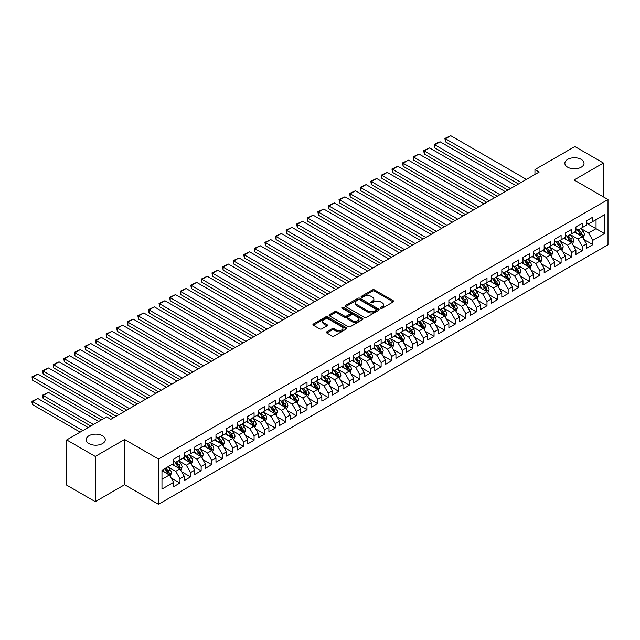 <?xml version="1.0" encoding="UTF-8"?>
<svg xmlns="http://www.w3.org/2000/svg" width="640" height="640" viewBox="0 0 640 640"><rect width="100%" height="100%" fill="white"/><g stroke="black" fill="none" stroke-linecap="round" stroke-linejoin="round"><path stroke-width="0.96" d="M380.728 308.288A1.032 0.592 0 0 0 382.184 308.288L393.224 301.912A1.472 0.848 0 0 0 393.656 301.312A1.472 0.848 0 0 0 393.224 300.712L374.52 289.912A1.472 0.848 0 0 0 372.44 289.912L361.4 296.288A1.032 0.592 0 0 0 361.096 296.712A1.032 0.592 0 0 0 361.4 297.128A1.032 0.592 0 0 0 362.856 297.128L364.288 296.304A4.704 2.712 0 0 1 370.936 296.304L372.496 297.2A4.704 2.712 0 0 1 373.872 299.12A4.704 2.712 0 0 1 372.496 301.04L371.064 301.872A1.032 0.592 0 0 0 370.76 302.288A1.032 0.592 0 0 0 371.064 302.712A1.032 0.592 0 0 0 372.52 302.712L373.952 301.88A4.704 2.712 0 0 1 380.6 301.88L382.16 302.784A4.704 2.712 0 0 1 383.536 304.704A4.704 2.712 0 0 1 382.16 306.624L380.728 307.448A1.032 0.592 0 0 0 380.432 307.864A1.032 0.592 0 0 0 380.728 308.288L380.728 307.448M102.48 435.776A9.584 5.536 0 0 0 92.032 434.576A9.584 5.536 0 0 0 86.12 439.688A9.584 5.536 0 0 0 88.928 443.592A9.584 5.536 0 0 0 99.368 444.792A9.584 5.536 0 0 0 105.28 439.688A9.584 5.536 0 0 0 102.48 435.776M581.216 159.376A9.584 5.536 0 0 0 570.776 158.176A9.584 5.536 0 0 0 564.856 163.288A9.584 5.536 0 0 0 567.664 167.2A9.584 5.536 0 0 0 578.104 168.4A9.584 5.536 0 0 0 584.024 163.288A9.584 5.536 0 0 0 581.216 159.376M326.824 331.792A1.472 0.848 0 0 0 326.392 332.392A1.472 0.848 0 0 0 326.824 332.992L332.072 336.024A1.472 0.848 0 0 0 334.152 336.024L346.408 328.944A1.472 0.848 0 0 0 346.84 328.344A1.472 0.848 0 0 0 346.408 327.744L327.704 316.944A1.472 0.848 0 0 0 325.624 316.944L313.368 324.024A1.472 0.848 0 0 0 312.936 324.624A1.472 0.848 0 0 0 313.368 325.224L319.704 328.88A1.472 0.848 0 0 0 321.784 328.88L327.032 325.848A1.472 0.848 0 0 0 327.464 325.248A1.472 0.848 0 0 0 327.032 324.648L323.888 322.84A3.928 2.272 0 0 1 322.736 321.232A3.928 2.272 0 0 1 325.16 319.136A3.928 2.272 0 0 1 329.448 319.624L341.76 326.736A3.928 2.272 0 0 1 342.912 328.344A3.928 2.272 0 0 1 340.488 330.44A3.928 2.272 0 0 1 336.2 329.944L334.152 328.76A1.472 0.848 0 0 0 332.072 328.76L326.824 331.792L326.824 332.992L332.072 329.984L332.072 328.76M95.28 456.432L95.28 501.664L124.6 484.736L124.6 439.504L95.28 456.432L66.696 439.928L106.608 416.888L110.84 419.328L539.184 172.024L534.952 169.584L534.952 174.472M124.6 439.504L158.48 459.056L608 199.536L608 244.768L158.48 504.288L158.48 459.056M603.448 196.904L603.448 163.04L574.12 179.976L608 199.536M603.448 163.04L574.864 146.536L534.952 169.584M364.392 317.36A1.472 0.848 0 0 0 366.464 317.36L378.728 310.28A1.472 0.848 0 0 0 379.16 309.68A1.472 0.848 0 0 0 378.728 309.08L360.024 298.28A1.472 0.848 0 0 0 357.944 298.28L345.68 305.36A1.472 0.848 0 0 0 345.256 305.96A1.472 0.848 0 0 0 345.68 306.56L364.392 317.36M342.512 308.512A1.032 0.592 0 0 1 343.552 308.656L343.552 307.432L362.568 318.416A1.472 0.848 0 0 1 363 319.016A1.472 0.848 0 0 1 362.568 319.616L350.304 326.688A1.472 0.848 0 0 1 348.232 326.688L329.528 315.896L329.528 314.696A1.472 0.848 0 0 0 329.096 315.296A1.472 0.848 0 0 0 329.528 315.896M329.528 314.696L334.776 311.664A1.472 0.848 0 0 1 336.848 311.664L344.44 316.04A1.472 0.848 0 0 0 346.512 316.04L350 314.032A1.472 0.848 0 0 0 350.424 313.432A1.472 0.848 0 0 0 350 312.832L342.096 308.272A1.032 0.592 0 0 1 341.8 307.856A1.032 0.592 0 0 1 342.432 307.304A1.032 0.592 0 0 1 343.552 307.432M586.512 223.184L596.04 228.688L596.04 219.64L604.504 214.752L592.864 221.48L592.864 217.136L586.512 220.8L586.512 225.144L582.272 227.592L582.272 223.248L575.92 226.912L575.92 231.256L571.688 233.704L571.688 229.36L565.336 233.032L565.336 237.368L561.104 239.816L561.104 235.472L554.752 239.144L554.752 243.48L550.512 245.928L550.512 241.584L544.16 245.256L544.16 249.592L539.928 252.04L539.928 247.696L533.576 251.368L533.576 255.704L529.336 258.152L529.336 253.808L522.984 257.48L522.984 261.816L518.752 264.264L518.752 259.92L512.4 263.592L512.4 267.928L508.168 270.376L508.168 266.032L501.816 269.704L501.816 274.04L497.576 276.488L497.576 272.144L491.224 275.816L491.224 280.152L486.992 282.6L486.992 278.256L480.64 281.928L480.64 286.264L476.408 288.712L476.408 284.368L470.056 288.04L470.056 292.376L465.816 294.824L465.816 290.48L459.464 294.152L459.464 298.488L455.232 300.936L455.232 296.592L448.88 300.264L448.88 304.6L444.648 307.048L444.648 302.712L438.296 306.376L438.296 310.712L434.056 313.16L434.056 308.824L427.704 312.488L427.704 316.824L423.472 319.272L423.472 314.936L417.12 318.6L417.12 322.936L412.88 325.384L412.88 321.048L406.528 324.712L406.528 329.056L402.296 331.496L402.296 327.16L395.944 330.824L395.944 335.168L391.712 337.608L391.712 333.272L385.36 336.936L385.36 341.28L381.12 343.72L381.12 339.384L374.768 343.048L374.768 347.392L370.536 349.832L370.536 345.496L364.184 349.16L364.184 353.504L359.952 355.944L359.952 351.608L353.6 355.272L353.6 359.616L349.36 362.056L349.36 357.72L343.008 361.384L343.008 365.728L338.776 368.168L338.776 363.832L332.424 367.496L332.424 371.84L328.192 374.28L328.192 369.944L321.84 373.608L321.84 377.952L317.6 380.392L317.6 376.056L311.248 379.72L311.248 384.064L307.016 386.504L307.016 382.168L300.664 385.832L300.664 390.176L296.432 392.616L296.432 388.28L290.08 391.944L290.08 396.288L285.84 398.736L285.84 394.392L279.488 398.056L279.488 402.4L275.256 404.848L275.256 400.504L268.904 404.168L268.904 408.512L264.664 410.96L264.664 406.616L258.312 410.288L258.312 414.624L254.08 417.072L254.08 412.728L247.728 416.4L247.728 420.736L243.496 423.184L243.496 418.84L237.144 422.512L237.144 426.848L232.904 429.296L232.904 424.952L226.552 428.624L226.552 432.96L222.32 435.408L222.32 431.064L215.968 434.736L215.968 439.072L211.736 441.52L211.736 437.176L205.384 440.848L205.384 445.184L201.144 447.632L201.144 443.288L194.792 446.96L194.792 451.296L190.56 453.744L190.56 449.4L184.208 453.072L184.208 457.408L179.976 459.856L179.976 455.512L173.624 459.184L173.624 463.52L161.976 470.248L161.976 489.072L173.624 482.352L169.384 475.016L161.976 470.736M604.504 214.752L604.504 233.576L592.864 240.304L588.624 232.968L580.952 228.536M583.912 239.48L592.864 244.64L592.864 240.304M592.864 244.64L586.512 248.312L586.512 243.968L582.272 246.416L578.04 239.08L570.36 234.648M573.328 245.592L582.272 250.752L582.272 246.416M582.272 250.752L575.92 254.424L575.92 250.08L571.688 252.528L567.456 245.192L559.776 240.76M562.744 251.704L571.688 256.864L571.688 252.528M571.688 256.864L565.336 260.536L565.336 256.192L561.104 258.64L556.864 251.304L549.192 246.872M552.152 257.816L561.104 262.976L561.104 258.64M561.104 262.976L554.752 266.648L554.752 262.304L550.512 264.752L546.28 257.416L538.6 252.984M541.568 263.928L550.512 269.088L550.512 264.752M550.512 269.088L544.16 272.76L544.16 268.416L539.928 270.864L535.688 263.528L528.016 259.096M530.984 270.04L539.928 275.2L539.928 270.864M539.928 275.2L533.576 278.872L533.576 274.528L529.336 276.976L525.104 269.64L517.432 265.208M520.392 276.152L529.336 281.312L529.336 276.976M529.336 281.312L522.984 284.984L522.984 280.64L518.752 283.088L514.52 275.752L506.84 271.32M509.808 282.264L518.752 287.424L518.752 283.088M518.752 287.424L512.4 291.096L512.4 286.752L508.168 289.2L503.928 281.864L496.256 277.432M499.216 288.376L508.168 293.544L508.168 289.2M508.168 293.544L501.816 297.208L501.816 292.864L497.576 295.312L493.344 287.976L485.672 283.544M488.632 294.488L497.576 299.656L497.576 295.312M497.576 299.656L491.224 303.32L491.224 298.976L486.992 301.424L482.76 294.088L475.08 289.656M478.048 300.6L486.992 305.768L486.992 301.424M486.992 305.768L480.64 309.432L480.64 305.096L476.408 307.536L472.168 300.2L464.496 295.768M467.456 306.712L476.408 311.88L476.408 307.536M476.408 311.88L470.056 315.544L470.056 311.208L465.816 313.648L461.584 306.312L453.904 301.88M456.872 312.824L465.816 317.992L465.816 313.648M465.816 317.992L459.464 321.656L459.464 317.32L455.232 319.76L451 312.424L443.32 307.992M446.288 318.936L455.232 324.104L455.232 319.76M455.232 324.104L448.88 327.768L448.88 323.432L444.648 325.872L440.408 318.536L432.736 314.104M435.696 325.048L444.648 330.216L444.648 325.872M444.648 330.216L438.296 333.88L438.296 329.544L434.056 331.984L429.824 324.648L422.144 320.216M425.112 331.16L434.056 336.328L434.056 331.984M434.056 336.328L427.704 339.992L427.704 335.656L423.472 338.096L419.24 330.76L411.56 326.336M414.528 337.272L423.472 342.44L423.472 338.096M423.472 342.44L417.12 346.104L417.12 341.768L412.88 344.208L408.648 336.872L400.976 332.448M403.936 343.384L412.88 348.552L412.88 344.208M412.88 348.552L406.528 352.216L406.528 347.88L402.296 350.32L398.064 342.992L390.384 338.56M393.352 349.496L402.296 354.664L402.296 350.32M402.296 354.664L395.944 358.328L395.944 353.992L391.712 356.432L387.472 349.104L379.8 344.672M382.768 355.608L391.712 360.776L391.712 356.432M391.712 360.776L385.36 364.44L385.36 360.104L381.12 362.544L376.888 355.216L369.216 350.784M372.176 361.72L381.12 366.888L381.12 362.544M381.12 366.888L374.768 370.552L374.768 366.216L370.536 368.656L366.304 361.328L358.624 356.896M361.592 367.832L370.536 373L370.536 368.656M370.536 373L364.184 376.664L364.184 372.328L359.952 374.776L355.712 367.44L348.04 363.008M351 373.944L359.952 379.112L359.952 374.776M359.952 379.112L353.6 382.776L353.6 378.44L349.36 380.888L345.128 373.552L337.456 369.12M340.416 380.056L349.36 385.224L349.36 380.888M349.36 385.224L343.008 388.888L343.008 384.552L338.776 387L334.544 379.664L326.864 375.232M329.832 386.168L338.776 391.336L338.776 387M338.776 391.336L332.424 395L332.424 390.664L328.192 393.112L323.952 385.776L316.28 381.344M319.24 392.28L328.192 397.448L328.192 393.112M328.192 397.448L321.84 401.12L321.84 396.776L317.6 399.224L313.368 391.888L305.688 387.456M308.656 398.4L317.6 403.56L317.6 399.224M317.6 403.56L311.248 407.232L311.248 402.888L307.016 405.336L302.784 398L295.104 393.568M298.072 404.512L307.016 409.672L307.016 405.336M307.016 409.672L300.664 413.344L300.664 409L296.432 411.448L292.192 404.112L284.52 399.68M287.48 410.624L296.432 415.784L296.432 411.448M296.432 415.784L290.08 419.456L290.08 415.112L285.84 417.56L281.608 410.224L273.928 405.792M276.896 416.736L285.84 421.896L285.84 417.56M285.84 421.896L279.488 425.568L279.488 421.224L275.256 423.672L271.016 416.336L263.344 411.904M266.312 422.848L275.256 428.008L275.256 423.672M275.256 428.008L268.904 431.68L268.904 427.336L264.664 429.784L260.432 422.448L252.76 418.016M255.72 428.96L264.664 434.12L264.664 429.784M264.664 434.12L258.312 437.792L258.312 433.448L254.08 435.896L249.848 428.56L242.168 424.128M245.136 435.072L254.08 440.232L254.08 435.896M254.08 440.232L247.728 443.904L247.728 439.56L243.496 442.008L239.256 434.672L231.584 430.24M234.552 441.184L243.496 446.344L243.496 442.008M243.496 446.344L237.144 450.016L237.144 445.672L232.904 448.12L228.672 440.784L221 436.352M223.96 447.296L232.904 452.456L232.904 448.12M232.904 452.456L226.552 456.128L226.552 451.784L222.32 454.232L218.088 446.896L210.408 442.464M213.376 453.408L222.32 458.568L222.32 454.232M222.32 458.568L215.968 462.24L215.968 457.896L211.736 460.344L207.496 453.008L199.824 448.576M202.784 459.52L211.736 464.68L211.736 460.344M211.736 464.68L205.384 468.352L205.384 464.008L201.144 466.456L196.912 459.12L189.24 454.688M192.2 465.632L201.144 470.8L201.144 466.456M201.144 470.8L194.792 474.464L194.792 470.12L190.56 472.568L186.328 465.232L178.648 460.8M181.616 471.744L190.56 476.912L190.56 472.568M190.56 476.912L184.208 480.576L184.208 476.232L179.976 478.68L175.736 471.344L168.064 466.912M171.024 477.856L179.976 483.024L179.976 478.68M179.976 483.024L173.624 486.688L173.624 482.352M173.624 461.08L175.736 462.296L179.976 459.856M161.976 479.296L169.384 475.016M184.208 454.968L186.328 456.184L190.56 453.744M175.736 471.344L179.976 468.904L172.136 464.376M184.208 476.232L179.976 468.904M194.792 448.856L196.912 450.072L201.144 447.632M186.328 465.232L190.56 462.792L182.728 458.264M194.792 470.12L190.56 462.792M205.384 442.744L207.496 443.96L211.736 441.52M196.912 459.12L201.144 456.68L193.312 452.152M205.384 464.008L201.144 456.68M215.968 436.632L218.088 437.848L222.32 435.408M207.496 453.008L211.736 450.568L203.896 446.04M215.968 457.896L211.736 450.568M226.552 430.512L228.672 431.736L232.904 429.296M218.088 446.896L222.32 444.456L214.488 439.928M226.552 451.784L222.32 444.456M237.144 424.4L239.256 425.624L243.496 423.184M228.672 440.784L232.904 438.336L225.072 433.816M237.144 445.672L232.904 438.336M247.728 418.288L249.848 419.512L254.08 417.072M239.256 434.672L243.496 432.224L235.656 427.704M247.728 439.56L243.496 432.224M258.312 412.176L260.432 413.4L264.664 410.96M249.848 428.56L254.08 426.112L246.248 421.592M258.312 433.448L254.08 426.112M268.904 406.064L271.016 407.288L275.256 404.848M260.432 422.448L264.664 420L256.832 415.48M268.904 427.336L264.664 420M279.488 399.952L281.608 401.176L285.84 398.736M271.016 416.336L275.256 413.888L267.424 409.368M279.488 421.224L275.256 413.888M290.08 393.84L292.192 395.064L296.432 392.616M281.608 410.224L285.84 407.776L278.008 403.256M290.08 415.112L285.84 407.776M300.664 387.728L302.784 388.952L307.016 386.504M292.192 404.112L296.432 401.664L288.592 397.144M300.664 409L296.432 401.664M311.248 381.616L313.368 382.84L317.6 380.392M302.784 398L307.016 395.552L299.184 391.032M311.248 402.888L307.016 395.552M321.84 375.504L323.952 376.728L328.192 374.28M313.368 391.888L317.6 389.44L309.768 384.92M321.84 396.776L317.6 389.44M332.424 369.392L334.544 370.616L338.776 368.168M323.952 385.776L328.192 383.328L320.352 378.808M332.424 390.664L328.192 383.328M343.008 363.28L345.128 364.504L349.36 362.056M334.544 379.664L338.776 377.216L330.944 372.696M343.008 384.552L338.776 377.216M353.6 357.168L355.712 358.392L359.952 355.944M345.128 373.552L349.36 371.104L341.528 366.584M353.6 378.44L349.36 371.104M364.184 351.056L366.304 352.28L370.536 349.832M355.712 367.44L359.952 364.992L352.112 360.472M364.184 372.328L359.952 364.992M374.768 344.944L376.888 346.168L381.12 343.72M366.304 361.328L370.536 358.88L362.704 354.36M374.768 366.216L370.536 358.88M385.36 338.832L387.472 340.056L391.712 337.608M376.888 355.216L381.12 352.768L373.288 348.248M385.36 360.104L381.12 352.768M395.944 332.72L398.064 333.944L402.296 331.496M387.472 349.104L391.712 346.656L383.872 342.136M395.944 353.992L391.712 346.656M406.528 326.608L408.648 327.832L412.88 325.384M398.064 342.992L402.296 340.544L394.464 336.024M406.528 347.88L402.296 340.544M417.12 320.496L419.24 321.72L423.472 319.272M408.648 336.872L412.88 334.432L405.048 329.904M417.12 341.768L412.88 334.432M427.704 314.384L429.824 315.608L434.056 313.16M419.24 330.76L423.472 328.32L415.64 323.792M427.704 335.656L423.472 328.32M438.296 308.272L440.408 309.496L444.648 307.048M429.824 324.648L434.056 322.208L426.224 317.68M438.296 329.544L434.056 322.208M448.88 302.16L451 303.384L455.232 300.936M440.408 318.536L444.648 316.096L436.808 311.568M448.88 323.432L444.648 316.096M459.464 296.048L461.584 297.272L465.816 294.824M451 312.424L455.232 309.984L447.4 305.456M459.464 317.32L455.232 309.984M470.056 289.936L472.168 291.16L476.408 288.712M461.584 306.312L465.816 303.872L457.984 299.344M470.056 311.208L465.816 303.872M480.64 283.824L482.76 285.04L486.992 282.6M472.168 300.2L476.408 297.76L468.568 293.232M480.64 305.096L476.408 297.76M491.224 277.712L493.344 278.928L497.576 276.488M482.76 294.088L486.992 291.648L479.16 287.12M491.224 298.976L486.992 291.648M501.816 271.6L503.928 272.816L508.168 270.376M493.344 287.976L497.576 285.536L489.744 281.008M501.816 292.864L497.576 285.536M512.4 265.488L514.52 266.704L518.752 264.264M503.928 281.864L508.168 279.424L500.328 274.896M512.4 286.752L508.168 279.424M522.984 259.376L525.104 260.592L529.336 258.152M514.52 275.752L518.752 273.312L510.92 268.784M522.984 280.64L518.752 273.312M533.576 253.256L535.688 254.48L539.928 252.04M525.104 269.64L529.336 267.2L521.504 262.672M533.576 274.528L529.336 267.2M544.16 247.144L546.28 248.368L550.512 245.928M535.688 263.528L539.928 261.08L532.088 256.56M544.16 268.416L539.928 261.08M554.752 241.032L556.864 242.256L561.104 239.816M546.28 257.416L550.512 254.968L542.68 250.448M554.752 262.304L550.512 254.968M565.336 234.92L567.456 236.144L571.688 233.704M556.864 251.304L561.104 248.856L553.264 244.336M565.336 256.192L561.104 248.856M575.92 228.808L578.04 230.032L582.272 227.592M567.456 245.192L571.688 242.744L563.856 238.224M575.92 250.08L571.688 242.744M586.512 222.696L588.624 223.92L592.864 221.48M578.04 239.08L582.272 236.632L574.44 232.112M586.512 243.968L582.272 236.632M66.696 439.928L66.696 485.16L95.28 501.664M124.6 484.736L158.48 504.288M588.624 232.968L596.04 228.688L604.504 233.576M381.144 308.432L382.16 307.848A4.704 2.712 0 0 0 383.536 305.928L383.536 304.704M373.872 299.12L373.872 300.344A4.704 2.712 0 0 1 372.496 302.264L371.48 302.856M393.208 301.928L374.52 291.136A1.472 0.848 0 0 0 372.44 291.136L361.816 297.272M378.728 309.08L378.728 310.28L360.024 299.504A1.472 0.848 0 0 0 357.944 299.504L345.704 306.576M376.128 310.104A1.032 0.592 0 0 0 376.432 309.68A1.032 0.592 0 0 0 376.128 309.264L359.712 299.784A1.032 0.592 0 0 0 358.256 299.784L356.752 300.656A4.704 2.712 0 0 0 355.376 302.576A4.704 2.712 0 0 0 356.752 304.496L367.976 310.976A4.704 2.712 0 0 0 374.624 310.976L376.128 310.104L376.128 311.328A1.032 0.592 0 0 0 376.432 310.904L376.432 309.68M355.376 302.576L355.376 303.792A4.704 2.712 0 0 0 356.752 305.712L356.752 304.496M376.128 311.328L374.624 312.192A4.704 2.712 0 0 1 367.976 312.192L356.752 305.712M329.544 315.904L334.776 312.888L334.776 311.664M350.424 313.432L350.424 314.656A1.472 0.848 0 0 1 350 315.256L346.512 317.264A1.472 0.848 0 0 1 344.44 317.264L336.848 312.888A1.472 0.848 0 0 0 334.776 312.888M343.552 308.656L362.552 319.624M352.312 320.584A3.928 2.272 0 0 0 356.592 321.08A3.928 2.272 0 0 0 359.016 318.984A3.928 2.272 0 0 0 357.864 317.376L353.528 314.872A1.472 0.848 0 0 0 351.448 314.872L347.968 316.88A1.472 0.848 0 0 0 347.536 317.48A1.472 0.848 0 0 0 347.968 318.08L352.312 320.584L352.312 321.808A3.928 2.272 0 0 0 356.592 322.304A3.928 2.272 0 0 0 359.016 320.208L359.016 318.984M347.536 317.48L347.536 318.704A1.472 0.848 0 0 0 347.968 319.304L347.968 318.08M352.312 321.808L347.968 319.304M342.912 328.344L342.912 329.568A3.928 2.272 0 0 1 340.488 331.664A3.928 2.272 0 0 1 336.2 331.168L334.152 329.984A1.472 0.848 0 0 0 332.072 329.984M322.736 321.232L322.736 322.456A3.928 2.272 0 0 0 323.888 324.056L323.888 322.84M327.008 325.864L323.888 324.056M346.408 327.744L346.408 328.944L327.704 318.168A1.472 0.848 0 0 0 325.624 318.168L313.384 325.232M583.056 237.992L584.368 234.792A3.968 2.288 -120 0 0 583.104 231.408L580.856 228.408M577.272 233.744L575.56 231.464M445.472 166.272L497.312 196.2L424.296 154.048L423.712 150.656L429.592 147.936L424.296 150.992L424.296 154.048M576.864 229.352L579.824 233.304A3.968 2.288 60 0 1 580.96 235.688C581.552 236.488 581.976 236.248 582.224 234.96A3.968 2.288 -120 0 0 581.096 232.568L578.84 229.568M577.56 229.76L580.336 233.464A2.024 1.168 60 0 1 580.704 234.08L582.224 234.96M521.136 182.448L445.472 138.768L445.472 141.824L518.488 183.976M526.432 179.392L450.76 135.712L445.472 138.768L444.888 138.432L450.76 135.712M445.472 141.824L444.888 138.432M572.472 244.104L573.784 240.904A3.968 2.288 -120 0 0 572.52 237.52L570.264 234.52M566.68 239.856L564.976 237.576M434.88 172.384L486.728 202.312L413.712 160.16L413.128 156.768L419 154.048L413.712 157.104L413.712 160.16M566.272 235.464L569.232 239.416A3.968 2.288 60 0 1 570.368 241.8C570.968 242.6 571.392 242.36 571.64 241.072A3.968 2.288 -120 0 0 570.504 238.68L568.256 235.68M566.976 235.872L569.752 239.576A2.024 1.168 60 0 1 570.12 240.192L571.64 241.072M561.88 250.216L563.192 247.016A3.968 2.288 -120 0 0 561.928 243.632L559.68 240.632M556.096 245.968L554.384 243.688M424.296 178.496L476.144 208.424L403.12 166.272L402.544 162.88L408.416 160.16L403.12 163.216L403.12 166.272M555.688 241.576L558.648 245.528A3.968 2.288 60 0 1 559.784 247.912C560.376 248.712 560.8 248.472 561.056 247.184A3.968 2.288 -120 0 0 559.92 244.792L557.672 241.792M556.384 241.984L559.16 245.688A2.024 1.168 60 0 1 559.528 246.304L561.056 247.184M510.544 188.56L434.88 144.88L434.88 147.936L507.904 190.088M515.84 185.504L440.176 141.824L434.88 144.88L434.304 144.544L438.008 142.4L440.176 141.824M434.88 147.936L434.304 144.544M499.96 194.672L423.712 150.656M505.256 191.616L429.592 147.936M551.296 256.328L552.608 253.128A3.968 2.288 -120 0 0 551.344 249.744L549.096 246.744M545.512 252.08L543.8 249.8M413.712 184.608L465.552 214.536L392.536 172.384L391.952 168.992L397.832 166.272L392.536 169.328L392.536 172.384M545.104 247.688L548.064 251.64A3.968 2.288 60 0 1 549.2 254.032C549.792 254.824 550.216 254.584 550.464 253.296A3.968 2.288 -120 0 0 549.328 250.912L547.08 247.904M545.8 248.096L548.576 251.8A2.024 1.168 60 0 1 548.944 252.416L550.464 253.296M540.712 262.44L542.024 259.24A3.968 2.288 -120 0 0 540.76 255.856L538.504 252.856M534.92 258.192L533.216 255.912M403.12 190.72L454.968 220.648L381.952 178.496L381.368 175.104L387.24 172.384L381.952 175.44L381.952 178.496M534.512 253.8L537.472 257.752A3.968 2.288 60 0 1 538.608 260.144C539.208 260.936 539.632 260.696 539.88 259.408A3.968 2.288 -120 0 0 538.744 257.024L536.496 254.016M535.208 254.208L537.992 257.912A2.024 1.168 60 0 1 538.36 258.528L539.88 259.408M489.376 200.784L413.128 156.768M494.664 197.728L419 154.048M478.784 206.896L402.544 162.88M484.08 203.84L408.416 160.16M530.12 268.552L531.432 265.352A3.968 2.288 -120 0 0 530.168 261.968L527.92 258.968M524.336 264.304L522.624 262.024M392.536 196.832L444.376 226.76L371.36 184.608L370.776 181.216L376.656 178.496L371.36 181.552L371.36 184.608M523.928 259.912L526.888 263.864A3.968 2.288 60 0 1 528.024 266.256C528.616 267.048 529.04 266.808 529.296 265.52A3.968 2.288 -120 0 0 528.16 263.136L525.912 260.128M524.624 260.32L527.4 264.024A2.024 1.168 60 0 1 527.768 264.64L529.296 265.52M468.2 213.008L391.952 168.992M473.496 209.952L397.832 166.272M519.536 274.664L520.848 271.464A3.968 2.288 -120 0 0 519.584 268.08L517.336 265.08M513.752 270.416L512.04 268.136M381.952 202.944L433.792 232.872L360.776 190.72L360.192 187.328L366.072 184.608L360.776 187.664L360.776 190.72M513.344 266.024L516.304 269.976A3.968 2.288 60 0 1 517.44 272.368C518.032 273.16 518.456 272.92 518.704 271.632A3.968 2.288 -120 0 0 517.568 269.248L515.32 266.24M514.04 266.432L516.816 270.136A2.024 1.168 60 0 1 517.184 270.752L518.704 271.632M457.616 219.12L381.368 175.104M462.904 216.064L387.24 172.384M508.952 280.776L510.264 277.576A3.968 2.288 -120 0 0 508.992 274.192L506.744 271.192M503.16 276.536L501.456 274.248M371.36 209.056L423.208 238.984L350.192 196.832L349.608 193.44L355.48 190.72L350.192 193.776L350.192 196.832M502.752 272.136L505.712 276.088A3.968 2.288 60 0 1 506.848 278.48C507.448 279.272 507.872 279.032 508.12 277.744A3.968 2.288 -120 0 0 506.984 275.36L504.736 272.352M503.448 272.544L506.232 276.248A2.024 1.168 60 0 1 506.6 276.864L508.12 277.744M447.024 225.232L370.776 181.216M452.32 222.176L376.656 178.496M498.36 286.888L499.672 283.688A3.968 2.288 -120 0 0 498.408 280.312L496.16 277.304M492.576 282.648L490.864 280.36M360.776 215.168L412.616 245.104M492.168 278.248L495.128 282.2A3.968 2.288 60 0 1 496.264 284.592C496.856 285.384 497.28 285.144 497.536 283.856A3.968 2.288 -120 0 0 496.4 281.472L494.152 278.464M492.864 278.656L495.64 282.36A2.024 1.168 60 0 1 496.008 282.976L497.536 283.856M436.44 231.344L360.192 187.328M441.736 228.288L366.072 184.608M487.776 293L489.088 289.8A3.968 2.288 -120 0 0 487.824 286.424L485.576 283.416M481.992 288.76L480.28 286.472M350.192 221.28L402.032 251.216L329.016 209.056L328.432 205.664L334.312 202.944L329.016 206L329.016 209.056M481.576 284.36L484.536 288.312A3.968 2.288 60 0 1 485.672 290.704C486.272 291.496 486.696 291.256 486.944 289.968A3.968 2.288 -120 0 0 485.808 287.584L483.56 284.576M482.28 284.768L485.056 288.472A2.024 1.168 60 0 1 485.424 289.088L486.944 289.968M425.856 237.456L349.608 193.44M431.144 234.4L355.48 190.72M477.192 299.112L478.504 295.912A3.968 2.288 -120 0 0 477.232 292.536L474.984 289.528M471.4 294.872L469.696 292.584M339.6 227.392L391.448 257.328L318.424 215.168L317.848 211.776L323.72 209.056L318.424 212.112L318.424 215.168M470.992 290.48L473.952 294.424A3.968 2.288 60 0 1 475.088 296.816C475.688 297.608 476.112 297.368 476.36 296.08A3.968 2.288 -120 0 0 475.224 293.696L472.976 290.688M471.688 290.88L474.472 294.584A2.024 1.168 60 0 1 474.832 295.2L476.36 296.08M415.264 243.568L339.6 199.888L339.6 202.944L412.616 245.096M420.56 240.512L344.896 196.832L339.6 199.888L339.016 199.552L344.896 196.832M339.6 202.944L339.016 199.552M466.6 305.224L467.912 302.024A3.968 2.288 -120 0 0 466.648 298.648L464.4 295.64M460.816 300.984L459.104 298.696M329.016 233.504L380.856 263.44L307.84 221.28L307.256 217.888L313.136 215.168L307.84 218.224L307.84 221.28M460.408 296.592L463.368 300.536A3.968 2.288 60 0 1 464.504 302.928C465.096 303.728 465.52 303.48 465.776 302.192A3.968 2.288 -120 0 0 464.64 299.808L462.384 296.808M461.104 296.992L463.88 300.696A2.024 1.168 60 0 1 464.248 301.312L465.776 302.192M404.68 249.688L328.432 205.664M409.976 246.624L334.312 202.944M456.016 311.336L457.328 308.136A3.968 2.288 -120 0 0 456.064 304.76L453.816 301.752M450.232 307.096L448.52 304.808M318.424 239.616L370.272 269.552L297.256 227.392L296.672 224L302.544 221.28L297.256 224.336L297.256 227.392M449.816 302.704L452.776 306.656A3.968 2.288 60 0 1 453.912 309.04C454.512 309.84 454.936 309.592 455.184 308.304A3.968 2.288 -120 0 0 454.048 305.92L451.8 302.92M450.52 303.104L453.296 306.808A2.024 1.168 60 0 1 453.664 307.424L455.184 308.304M394.096 255.8L317.848 211.776M399.384 252.744L323.72 209.056M445.432 317.448L446.744 314.248A3.968 2.288 -120 0 0 445.472 310.872L443.224 307.864M439.64 313.208L437.928 310.92M307.84 245.728L359.688 275.664L286.664 233.504L286.088 230.112L291.96 227.392L286.664 230.448L286.664 233.504M439.232 308.816L442.192 312.768A3.968 2.288 60 0 1 443.328 315.152C443.928 315.952 444.344 315.704 444.6 314.416A3.968 2.288 -120 0 0 443.464 312.032L441.216 309.032M439.928 309.216L442.704 312.92A2.024 1.168 60 0 1 443.072 313.536L444.6 314.416M383.504 261.912L307.256 217.888M388.8 258.856L313.136 215.168M434.84 323.56L436.152 320.36A3.968 2.288 -120 0 0 434.888 316.984L432.64 313.976M429.056 319.32L427.344 317.032M297.256 251.84L349.096 281.776L276.08 239.616L275.496 236.224L281.376 233.504L276.08 236.56L276.08 239.616M428.648 314.928L431.608 318.88A3.968 2.288 60 0 1 432.744 321.264C433.336 322.064 433.76 321.816 434.008 320.528A3.968 2.288 -120 0 0 432.872 318.144L430.624 315.144M429.344 315.328L432.12 319.04A2.024 1.168 60 0 1 432.488 319.648L434.008 320.528M372.92 268.024L296.672 224M378.208 264.968L302.544 221.28M424.256 329.672L425.568 326.472A3.968 2.288 -120 0 0 424.304 323.096L422.048 320.088M418.464 325.432L416.76 323.152M286.664 257.952L338.512 287.888L265.496 245.728L264.912 242.336L270.784 239.616L265.496 242.672L265.496 245.728M418.056 321.04L421.016 324.992A3.968 2.288 60 0 1 422.152 327.376C422.752 328.176 423.176 327.928 423.424 326.64A3.968 2.288 -120 0 0 422.288 324.256L420.04 321.256M418.76 321.44L421.536 325.152A2.024 1.168 60 0 1 421.904 325.76L423.424 326.64M362.328 274.136L286.088 230.112M367.624 271.08L291.96 227.392M413.664 335.792L414.976 332.584A3.968 2.288 -120 0 0 413.712 329.208L411.464 326.208M407.88 331.544L406.168 329.264M276.08 264.064L327.92 294L254.904 251.84L254.328 248.448L260.2 245.728L254.904 248.784L254.904 251.84M407.472 327.152L410.432 331.104A3.968 2.288 60 0 1 411.568 333.488C412.16 334.288 412.584 334.04 412.84 332.752A3.968 2.288 -120 0 0 411.704 330.368L409.456 327.368M408.168 327.552L410.944 331.264A2.024 1.168 60 0 1 411.312 331.872L412.84 332.752M351.744 280.248L275.496 236.224M357.04 277.192L281.376 233.504M403.08 341.904L404.392 338.696A3.968 2.288 -120 0 0 403.128 335.32L400.88 332.32M397.296 337.656L395.584 335.376M265.496 270.176L317.336 300.112L244.32 257.952L243.736 254.56L249.616 251.84L244.32 254.896L244.32 257.952M396.888 333.264L399.848 337.216A3.968 2.288 60 0 1 400.984 339.6C401.576 340.4 402 340.152 402.248 338.864A3.968 2.288 -120 0 0 401.112 336.48L398.864 333.48M397.584 333.664L400.36 337.376A2.024 1.168 60 0 1 400.728 337.984L402.248 338.864M341.16 286.36L264.912 242.336M346.448 283.304L270.784 239.616M392.496 348.016L393.808 344.808A3.968 2.288 -120 0 0 392.536 341.432L390.288 338.432M386.704 343.768L385 341.488M254.904 276.288L306.752 306.224L233.736 264.064L233.152 260.672L239.024 257.952L233.736 261.008L233.736 264.064M386.296 339.376L389.256 343.328A3.968 2.288 60 0 1 390.392 345.712C390.992 346.512 391.416 346.264 391.664 344.976A3.968 2.288 -120 0 0 390.528 342.592L388.28 339.592M386.992 339.776L389.776 343.488A2.024 1.168 60 0 1 390.144 344.096L391.664 344.976M330.568 292.472L254.328 248.448M335.864 289.416L260.2 245.728M381.904 354.128L383.216 350.92A3.968 2.288 -120 0 0 381.952 347.544L379.704 344.544M376.12 349.88L374.408 347.6M244.32 282.4L296.16 312.336L223.144 270.176L222.56 266.784L228.44 264.064L223.144 267.12L223.144 270.176M375.712 345.488L378.672 349.44A3.968 2.288 60 0 1 379.808 351.824C380.4 352.624 380.824 352.376 381.08 351.088A3.968 2.288 -120 0 0 379.944 348.704L377.696 345.704M376.408 345.888L379.184 349.6A2.024 1.168 60 0 1 379.552 350.208L381.08 351.088M319.984 298.584L243.736 254.56M325.28 295.528L249.616 251.84M371.32 360.24L372.632 357.032A3.968 2.288 -120 0 0 371.368 353.656L369.12 350.656M365.536 355.992L363.824 353.712M233.736 288.512L285.576 318.448L212.56 276.288L211.976 272.896L217.856 270.176L212.56 273.232L212.56 276.288M365.12 351.6L368.088 355.552A3.968 2.288 60 0 1 369.216 357.936C369.816 358.736 370.24 358.488 370.488 357.2A3.968 2.288 -120 0 0 369.352 354.816L367.104 351.816M365.824 352L368.6 355.712A2.024 1.168 60 0 1 368.968 356.32L370.488 357.2M309.4 304.696L233.152 260.672M314.688 301.64L239.024 257.952M360.736 366.352L362.048 363.144A3.968 2.288 -120 0 0 360.776 359.768L358.528 356.768M354.944 362.104L353.24 359.824M223.144 294.624L274.992 324.56L201.976 282.4L201.392 279.008L207.264 276.288L201.976 279.344L201.976 282.4M354.536 357.712L357.496 361.664A3.968 2.288 60 0 1 358.632 364.048C359.232 364.848 359.656 364.6 359.904 363.312A3.968 2.288 -120 0 0 358.768 360.928L356.52 357.928M355.232 358.112L358.016 361.824A2.024 1.168 60 0 1 358.376 362.432L359.904 363.312M298.808 310.808L222.56 266.784M304.104 307.752L228.44 264.064M350.144 372.464L351.456 369.256A3.968 2.288 -120 0 0 350.192 365.88L347.944 362.88M344.36 368.216L342.648 365.936M212.56 300.736L264.4 330.672L191.384 288.512L190.8 285.12L196.68 282.4L191.384 285.456L191.384 288.512M343.952 363.824L346.912 367.776A3.968 2.288 60 0 1 348.048 370.16C348.64 370.96 349.064 370.712 349.32 369.424A3.968 2.288 -120 0 0 348.184 367.04L345.928 364.04M344.648 364.224L347.424 367.936A2.024 1.168 60 0 1 347.792 368.552L349.32 369.424M288.224 316.92L211.976 272.896M293.52 313.864L217.856 270.176M339.56 378.576L340.872 375.368A3.968 2.288 -120 0 0 339.608 371.992L337.36 368.992M333.776 374.328L332.064 372.048M201.976 306.856L253.816 336.784L180.8 294.624L180.216 291.232L186.088 288.512L180.8 291.568L180.8 294.624M333.36 369.936L336.32 373.888A3.968 2.288 60 0 1 337.456 376.272C338.056 377.072 338.48 376.824 338.728 375.544A3.968 2.288 -120 0 0 337.592 373.152L335.344 370.152M334.064 370.336L336.84 374.048A2.024 1.168 60 0 1 337.208 374.664L338.728 375.544M277.64 323.032L201.392 279.008M282.928 319.976L207.264 276.288M328.976 384.688L330.288 381.48A3.968 2.288 -120 0 0 329.016 378.104L326.768 375.104M323.184 380.44L321.48 378.16M191.384 312.968L243.232 342.896L170.208 300.744L169.632 297.344L175.504 294.624L170.208 297.68L170.208 300.744M322.776 376.048L325.736 380A3.968 2.288 60 0 1 326.872 382.384C327.472 383.184 327.896 382.936 328.144 381.656A3.968 2.288 -120 0 0 327.008 379.264L324.76 376.264M323.472 376.448L326.256 380.16A2.024 1.168 60 0 1 326.616 380.776L328.144 381.656M267.048 329.144L190.8 285.12M272.344 326.088L196.68 282.4M318.384 390.8L319.696 387.592A3.968 2.288 -120 0 0 318.432 384.216L316.184 381.216M312.6 386.552L310.888 384.272M180.8 319.08L232.64 349.008L159.624 306.856L159.04 303.456L164.92 300.736L159.624 303.8L159.624 306.856M312.192 382.16L315.152 386.112A3.968 2.288 60 0 1 316.288 388.496C316.88 389.296 317.304 389.048 317.552 387.768A3.968 2.288 -120 0 0 316.424 385.376L314.168 382.376M312.888 382.56L315.664 386.272A2.024 1.168 60 0 1 316.032 386.888L317.552 387.768M256.464 335.256L180.216 291.232M261.76 332.2L186.088 288.512M307.8 396.912L309.112 393.704A3.968 2.288 -120 0 0 307.848 390.328L305.592 387.328M302.008 392.664L300.304 390.384M170.208 325.192L222.056 355.12L149.04 312.968L148.456 309.576L154.328 306.856L149.04 309.912L149.04 312.968M301.6 388.272L304.56 392.224A3.968 2.288 60 0 1 305.696 394.608C306.296 395.408 306.72 395.16 306.968 393.88A3.968 2.288 -120 0 0 305.832 391.488L303.584 388.488M302.304 388.672L305.08 392.384A2.024 1.168 60 0 1 305.448 393L306.968 393.88M245.872 341.368L169.632 297.344M251.168 338.312L175.504 294.624M297.208 403.024L298.528 399.816A3.968 2.288 -120 0 0 297.256 396.44L295.008 393.44M291.424 398.776L289.712 396.496M159.624 331.304L211.472 361.232L138.448 319.08L137.872 315.688L143.744 312.968L138.448 316.024L138.448 319.08M291.016 394.384L293.976 398.336A3.968 2.288 60 0 1 295.112 400.72C295.704 401.52 296.128 401.272 296.384 399.992A3.968 2.288 -120 0 0 295.248 397.6L293 394.6M291.712 394.784L294.488 398.496A2.024 1.168 60 0 1 294.856 399.112L296.384 399.992M235.288 347.48L159.04 303.456M240.584 344.424L164.92 300.736M286.624 409.136L287.936 405.936A3.968 2.288 -120 0 0 286.672 402.552L284.424 399.552M280.84 404.888L279.128 402.608M149.04 337.416L200.88 367.344L127.864 325.192L127.28 321.8L133.16 319.08L127.864 322.136L127.864 325.192M280.432 400.496L283.392 404.448A3.968 2.288 60 0 1 284.528 406.832C285.12 407.632 285.544 407.392 285.792 406.104A3.968 2.288 -120 0 0 284.656 403.712L282.408 400.712M281.128 400.896L283.904 404.608A2.024 1.168 60 0 1 284.272 405.224L285.792 406.104M224.704 353.592L148.456 309.576M229.992 350.536L154.328 306.856M276.04 415.248L277.352 412.048A3.968 2.288 -120 0 0 276.088 408.664L273.832 405.664M270.248 411L268.544 408.72M138.448 343.528L190.296 373.456L117.28 331.304L116.696 327.912L122.568 325.192L117.28 328.248L117.28 331.304M269.84 406.608L272.8 410.56A3.968 2.288 60 0 1 273.936 412.944C274.536 413.744 274.96 413.504 275.208 412.216A3.968 2.288 -120 0 0 274.072 409.824L271.824 406.824M270.536 407.016L273.32 410.72A2.024 1.168 60 0 1 273.688 411.336L275.208 412.216M214.112 359.704L137.872 315.688M219.408 356.648L143.744 312.968M265.448 421.36L266.76 418.16A3.968 2.288 -120 0 0 265.496 414.776L263.248 411.776M259.664 417.112L257.952 414.832M127.864 349.64L179.704 379.568L106.688 337.416L106.112 334.024L111.984 331.304L106.688 334.36L106.688 337.416M259.256 412.72L262.216 416.672A3.968 2.288 60 0 1 263.352 419.056C263.944 419.856 264.368 419.616 264.624 418.328A3.968 2.288 -120 0 0 263.488 415.936L261.24 412.936M259.952 413.128L262.728 416.832A2.024 1.168 60 0 1 263.096 417.448L264.624 418.328M203.528 365.816L127.28 321.8M208.824 362.76L133.16 319.08M254.864 427.472L256.176 424.272A3.968 2.288 -120 0 0 254.912 420.888L252.664 417.888M249.08 423.224L247.368 420.944M117.28 355.752L169.12 385.68L96.104 343.528L95.52 340.136L101.4 337.416L96.104 340.472L96.104 343.528M248.672 418.832L251.632 422.784A3.968 2.288 60 0 1 252.768 425.168C253.36 425.968 253.784 425.728 254.032 424.44A3.968 2.288 -120 0 0 252.896 422.048L250.648 419.048M249.368 419.24L252.144 422.944A2.024 1.168 60 0 1 252.512 423.56L254.032 424.44M192.944 371.928L116.696 327.912M198.232 368.872L122.568 325.192M244.28 433.584L245.592 430.384A3.968 2.288 -120 0 0 244.32 427L242.072 424M238.488 429.336L236.784 427.056M106.688 361.864L158.536 391.792L85.52 349.64L84.936 346.248L90.808 343.528L85.52 346.584L85.52 349.64M238.08 424.944L241.04 428.896A3.968 2.288 60 0 1 242.176 431.288C242.776 432.08 243.2 431.84 243.448 430.552A3.968 2.288 -120 0 0 242.312 428.168L240.064 425.16M238.776 425.352L241.56 429.056A2.024 1.168 60 0 1 241.928 429.672L243.448 430.552M182.352 378.04L106.112 334.024M187.648 374.984L111.984 331.304M233.688 439.696L235 436.496A3.968 2.288 -120 0 0 233.736 433.112L231.488 430.112M227.904 435.448L226.192 433.168M96.104 367.976L147.944 397.904L74.928 355.752L74.344 352.36L80.224 349.64L74.928 352.696L74.928 355.752M227.496 431.056L230.456 435.008A3.968 2.288 60 0 1 231.592 437.4C232.184 438.192 232.608 437.952 232.864 436.664A3.968 2.288 -120 0 0 231.728 434.28L229.48 431.272M228.192 431.464L230.968 435.168A2.024 1.168 60 0 1 231.336 435.784L232.864 436.664M171.768 384.152L95.52 340.136M177.064 381.096L101.4 337.416M223.104 445.808L224.416 442.608A3.968 2.288 -120 0 0 223.152 439.224L220.904 436.224M217.32 441.56L215.608 439.28M85.52 374.088L137.36 404.016L64.344 361.864L63.76 358.472L69.64 355.752L64.344 358.808L64.344 361.864M216.904 437.168L219.864 441.12A3.968 2.288 60 0 1 221 443.512C221.6 444.304 222.024 444.064 222.272 442.776A3.968 2.288 -120 0 0 221.136 440.392L218.888 437.384M217.608 437.576L220.384 441.28A2.024 1.168 60 0 1 220.752 441.896L222.272 442.776M161.184 390.264L84.936 346.248M166.472 387.208L90.808 343.528M212.52 451.92L213.832 448.72A3.968 2.288 -120 0 0 212.56 445.336L210.312 442.336M206.728 447.672L205.024 445.392M74.928 380.2L126.776 410.128L53.76 367.976L53.176 364.584L59.048 361.864L53.76 364.92L53.76 367.976M206.32 443.28L209.28 447.232A3.968 2.288 60 0 1 210.416 449.624C211.016 450.416 211.44 450.176 211.688 448.888A3.968 2.288 -120 0 0 210.552 446.504L208.304 443.496M207.016 443.688L209.8 447.392A2.024 1.168 60 0 1 210.16 448.008L211.688 448.888M150.592 396.376L74.344 352.36M155.888 393.32L80.224 349.64M201.928 458.032L203.24 454.832A3.968 2.288 -120 0 0 201.976 451.448L199.728 448.448M196.144 453.784L194.432 451.504M64.344 386.312L116.184 416.24L43.168 374.088L42.584 370.696L48.464 367.976L43.168 371.032L43.168 374.088M195.736 449.392L198.696 453.344A3.968 2.288 60 0 1 199.832 455.736C200.424 456.528 200.848 456.288 201.104 455A3.968 2.288 -120 0 0 199.968 452.616L197.712 449.608M196.432 449.8L199.208 453.504A2.024 1.168 60 0 1 199.576 454.12L201.104 455M140.008 402.488L63.76 358.472M145.304 399.432L69.64 355.752M191.344 464.144L192.656 460.944A3.968 2.288 -120 0 0 191.392 457.568L189.144 454.56M185.56 459.904L183.848 457.616M53.76 392.424L101.368 419.912L32.584 380.2L32 376.808L37.872 374.088L32.584 377.144L32.584 380.2M185.144 455.504L188.104 459.456A3.968 2.288 60 0 1 189.24 461.848C189.84 462.64 190.264 462.4 190.512 461.112A3.968 2.288 -120 0 0 189.376 458.728L187.128 455.72M185.848 455.912L188.624 459.616A2.024 1.168 60 0 1 188.992 460.232L190.512 461.112M129.424 408.6L53.176 364.584M134.712 405.544L59.048 361.864M180.76 470.256L182.072 467.056A3.968 2.288 -120 0 0 180.8 463.68L178.552 460.672M93.424 424.496L43.168 395.48L48.464 392.424L98.72 421.44M174.968 466.016L173.256 463.728M43.168 398.536L42.584 396.368L42.584 395.144L43.168 395.48L43.168 398.536L90.776 426.024M174.56 461.616L177.52 465.568A3.968 2.288 60 0 1 178.656 467.96C179.256 468.752 179.672 468.512 179.928 467.224A3.968 2.288 -120 0 0 178.792 464.84L176.544 461.832M175.256 462.024L178.032 465.728A2.024 1.168 60 0 1 178.4 466.344L179.928 467.224M42.584 395.144L48.464 392.424M118.832 414.712L42.584 370.696M124.128 411.656L48.464 367.976M170.168 476.368L171.48 473.168A3.968 2.288 -120 0 0 170.216 469.792L167.968 466.784M82.84 430.608L32.584 401.592L37.872 398.536L88.128 427.552M164.384 472.128L162.672 469.84M32.584 404.648L32 402.48L32 401.256L32.584 401.592L32.584 404.648L80.192 432.136M164.688 468.68L166.936 471.68A3.968 2.288 60 0 1 168.072 474.072C168.664 474.864 169.088 474.624 169.336 473.336A3.968 2.288 -120 0 0 168.2 470.952L165.952 467.944M164.96 468.52L167.448 471.84A2.024 1.168 60 0 1 167.816 472.456L169.336 473.336M32 401.256L37.872 398.536M104.008 418.384L32 376.808M113.536 417.768L37.872 374.088M382.16 307.848L382.16 306.624M371.064 302.712L371.064 301.872M372.496 302.264L372.496 301.04M361.4 297.128L361.4 296.288M372.44 291.136L372.44 289.912M374.52 291.136L374.52 289.912M393.224 301.912L393.224 300.712M345.68 306.56L345.68 305.36M357.944 299.504L357.944 298.28M360.024 299.504L360.024 298.28M367.976 312.192L367.976 310.976M374.624 312.192L374.624 310.976M336.848 312.888L336.848 311.664M344.44 317.264L344.44 316.04M346.512 317.264L346.512 316.04M350 315.256L350 314.032M362.568 319.616L362.568 318.416M334.152 329.984L334.152 328.76M336.2 331.168L336.2 329.944M327.032 325.848L327.032 324.648M313.368 325.224L313.368 324.024M325.624 318.168L325.624 316.944M327.704 318.168L327.704 316.944M581.776 236.344L584.344 234.864M581.096 232.568L583.104 231.408M578.16 234.264L579.824 233.304M571.192 242.456L573.76 240.976M570.504 238.68L572.52 237.52M567.576 240.376L569.232 239.416M560.6 248.568L563.168 247.088M559.92 244.792L561.928 243.632M556.992 246.488L558.648 245.528M550.016 254.688L552.584 253.2M549.328 250.912L551.344 249.744M546.4 252.6L548.064 251.64M539.432 260.8L542 259.312M538.744 257.024L540.76 255.856M535.816 258.712L537.472 257.752M528.84 266.912L531.408 265.424M528.16 263.136L530.168 261.968M525.232 264.824L526.888 263.864M518.256 273.024L520.824 271.536M517.568 269.248L519.584 268.08M514.64 270.936L516.304 269.976M507.672 279.136L510.232 277.648M506.984 275.36L508.992 274.192M504.056 277.048L505.712 276.088M497.08 285.248L499.648 283.76M496.4 281.472L498.408 280.312M493.472 283.16L495.128 282.2M486.496 291.36L489.064 289.872M485.808 287.584L487.824 286.424M482.88 289.272L484.536 288.312M475.904 297.472L478.472 295.984M475.224 293.696L477.232 292.536M472.296 295.384L473.952 294.424M465.32 303.584L467.888 302.104M464.64 299.808L466.648 298.648M461.712 301.496L463.368 300.536M454.736 309.696L457.304 308.216M454.048 305.92L456.064 304.76M451.12 307.608L452.776 306.656M444.144 315.808L446.712 314.328M443.464 312.032L445.472 310.872M440.536 313.72L442.192 312.768M433.56 321.92L436.128 320.44M432.872 318.144L434.888 316.984M429.944 319.832L431.608 318.88M422.976 328.032L425.544 326.552M422.288 324.256L424.304 323.096M419.36 325.944L421.016 324.992M412.384 334.144L414.952 332.664M411.704 330.368L413.712 329.208M408.776 332.056L410.432 331.104M401.8 340.256L404.368 338.776M401.112 336.48L403.128 335.32M398.184 338.168L399.848 337.216M391.216 346.368L393.776 344.888M390.528 342.592L392.536 341.432M387.6 344.28L389.256 343.328M380.624 352.48L383.192 351M379.944 348.704L381.952 347.544M377.016 350.392L378.672 349.44M370.04 358.592L372.608 357.112M369.352 354.816L371.368 353.656M366.424 356.504L368.088 355.552M359.456 364.704L362.016 363.224M358.768 360.928L360.776 359.768M355.84 362.616L357.496 361.664M348.864 370.816L351.432 369.336M348.184 367.04L350.192 365.88M345.256 368.728L346.912 367.776M338.28 376.928L340.848 375.448M337.592 373.152L339.608 371.992M334.664 374.848L336.32 373.888M327.688 383.04L330.256 381.56M327.008 379.264L329.016 378.104M324.08 380.96L325.736 380M317.104 389.152L319.672 387.672M316.424 385.376L318.432 384.216M313.496 387.072L315.152 386.112M306.52 395.264L309.088 393.784M305.832 391.488L307.848 390.328M302.904 393.184L304.56 392.224M295.928 401.376L298.496 399.896M295.248 397.6L297.256 396.44M292.32 399.296L293.976 398.336M285.344 407.488L287.912 406.008M284.656 403.712L286.672 402.552M281.728 405.408L283.392 404.448M274.76 413.6L277.328 412.12M274.072 409.824L276.088 408.664M271.144 411.52L272.8 410.56M264.168 419.712L266.736 418.232M263.488 415.936L265.496 414.776M260.56 417.632L262.216 416.672M253.584 425.824L256.152 424.344M252.896 422.048L254.912 420.888M249.968 423.744L251.632 422.784M243 431.944L245.56 430.456M242.312 428.168L244.32 427M239.384 429.856L241.04 428.896M232.408 438.056L234.976 436.568M231.728 434.28L233.736 433.112M228.8 435.968L230.456 435.008M221.824 444.168L224.392 442.68M221.136 440.392L223.152 439.224M218.208 442.08L219.864 441.12M211.232 450.28L213.8 448.792M210.552 446.504L212.56 445.336M207.624 448.192L209.28 447.232M200.648 456.392L203.216 454.904M199.968 452.616L201.976 451.448M197.04 454.304L198.696 453.344M190.064 462.504L192.632 461.016M189.376 458.728L191.392 457.568M186.448 460.416L188.104 459.456M179.472 468.616L182.04 467.128M178.792 464.84L180.8 463.68M175.864 466.528L177.52 465.568M168.888 474.728L171.456 473.24M168.2 470.952L170.216 469.792M165.272 472.64L166.936 471.68"/></g></svg>
